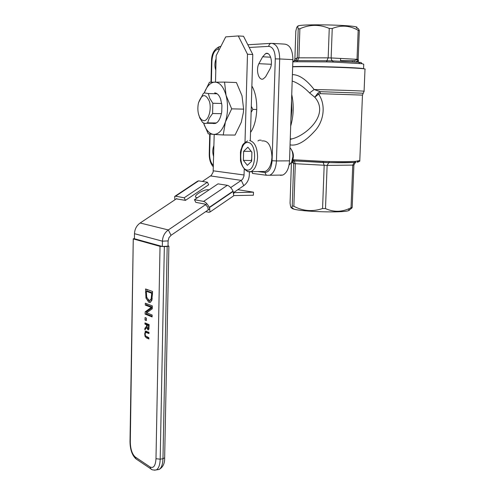 <?xml version="1.0" encoding="UTF-8"?>
<svg xmlns="http://www.w3.org/2000/svg" width="495" height="495" viewBox="0 0 495 495"><rect width="100%" height="100%" fill="white"/><g stroke="black" fill="none" stroke-linecap="round" stroke-linejoin="round"><path stroke-width="0.74" d="M290.064 144.849C296.926 146.235 305.112 141.681 314.622 131.187C323.582 121.875 326.403 105.385 318.619 94.143L320.222 93.666L362.47 95.108L359.791 160.522L355.639 161.339C349.928 161.692 341.16 161.747 329.336 161.512L323.025 161.351L322.963 162.471L329.07 162.632L354.55 162.447L355.639 161.339M323.025 161.351L292.879 159.712M318.619 94.143L317.765 93.277L314.777 97.237L318.619 94.143M320.222 93.666L320.203 91.668L317.765 93.277M363.101 93.221L320.203 91.668L314.146 89.527L309.579 92.936L314.777 97.23C330.208 114.84 305.341 135.853 291.914 138.891L290.249 139.256M362.476 95.071L364.085 91.29C366.368 91.018 339.081 90.047 314.146 89.527C306.393 79.627 299.141 74.652 292.397 74.615M292.186 81.032C297.959 82.981 303.757 86.953 309.579 92.936M347.979 209.076C349.866 209.688 349.953 210.251 348.226 210.752C341.977 212.961 302.012 211.742 293.776 209.094C291.908 208.574 291.345 208.079 292.081 207.622M298.009 26.526C292.594 23.383 365.632 25.053 356.264 27.869M203.68 120.718C208.401 121.219 211.897 109.364 209.348 101.228C205.468 93.227 201.836 93.821 198.452 102.997C197.394 108.269 197.777 112.978 199.59 117.123L201.453 119.716L203.68 120.718M198.526 102.682L203.34 93.462L204.348 92.918L208.321 93.53L209.75 98.35L212.831 103.251L212.584 113.516L209.267 118.187L207.615 122.847L205.103 123.552L202.653 122.55L199.819 118.045L198.384 113.534M221.444 113.689L212.584 113.516M221.704 103.48L212.831 103.251M216.426 122.977L207.615 122.847M329.336 161.512L329.07 162.632M293.38 159.749L294.247 160.906L322.319 162.44M292.465 160.795L294.061 160.894M358.034 161.129L357.05 162.23M359.611 63.428L358.603 62.234L332.9 60.91L333.079 62.079L362.012 63.7L363.738 64.239L363.553 68.805C363.924 67.605 308.286 65.885 292.663 66.627M358.46 62.222L357.013 59.32L331.143 57.946L331.576 60.05L332.776 60.91L326.725 60.749L326.7 61.912L333.079 62.079M326.719 60.749L297.631 60.613L296.678 61.751L326.7 61.912M294.141 60.724L293.139 61.869L296.678 61.751M296.592 61.751L297.538 60.613L294.247 60.724L293.207 61.782M361.065 62.519L362.012 63.7M361.969 63.7L360.911 62.5L358.733 62.246L359.673 63.434M364.085 91.241L364.994 69.257C369.32 68.1 311.547 66.138 292.656 66.825M252.19 171.61L252.456 173.423L253.421 173.547M280.399 175.354L282.781 175.057C286.766 173.077 289.018 168.343 289.532 160.856L292.898 59.629C292.656 49.933 289.903 44.767 284.631 44.117L272.609 43.399M290.07 202.95L290.064 203.117C290.553 207.139 291.11 208.544 291.734 207.325L292.242 206.031L293.869 206.304C303.157 211.142 312.722 211.879 322.573 208.525L325.506 208.599C333.983 212.411 342.497 212.126 351.035 207.739L352.162 207.529L350.373 209.181M357.105 28.611C357.817 27.93 358.547 28.574 359.308 30.535L358.176 30.331C349.835 25.462 341.185 24.855 332.244 28.506L329.255 28.425C319.473 24.261 309.684 24.373 299.883 28.753L298.213 28.883C297.724 26.551 297.217 26.099 296.697 27.534L295.818 31.117M217.156 93.796L208.321 93.53M215.789 70.166C214.539 66.435 214.632 62.655 216.074 58.825M213.648 156.612C212.435 152.887 212.497 149.255 213.828 145.703M251.875 86.031C258.916 97.608 258.186 121.547 250.538 132.437M257.988 140.933L259.194 140.159L261.224 140.172M270.66 57.203L262.653 56.789L265.728 53.51C270.159 51.486 273.32 62.178 270.152 68.644L265.561 76.867L263.198 78.959C258.693 80.994 255.618 70.024 258.866 63.688L262.653 56.789M271.316 64.282L258.866 63.688M145.029 320.005L145.072 317.567L146.39 318.112L146.347 320.556L145.029 320.005L146.359 319.888M151.718 293.238L146.334 291.277L146.693 297.229L148.877 300.199L150.121 300.211L151.192 298.726L151.718 293.238L152.54 293.176M151.192 298.726L152.256 298.64M152.547 292.922L147.727 291.178L146.334 291.277M150.56 300.18L152.039 299.692M150.437 302.284L147.912 299.593M145.969 298.089L145.573 288.956L152.571 291.481L151.847 300.329L150.35 302.327L148.828 302.321L145.969 298.089L146.941 298.015M146.922 291.233L146.953 289.451M145.134 314.096L145.171 311.825L151.303 307.426L145.289 305.087L145.326 303.2L152.305 305.898L152.256 308.806L146.607 312.791L152.138 315.012L152.107 316.924L145.134 314.096L146.52 313.978L146.563 311.708L152.274 307.618M152.12 316.237L146.52 313.978M145.289 305.087L146.681 304.976L146.699 303.732M151.303 307.426L152.281 307.346M152.287 307.154L146.681 304.976M145.171 311.825L146.563 311.708M148.636 325.654L147.065 324.986L147.232 327.795L148.184 328.606L148.636 325.654L149.119 325.605M148.444 328.253L149.038 328.204M149.125 325.147L147.065 324.986M146.712 327.461L144.856 329.93L144.88 328.358L146.582 326.186L146.607 324.794L144.955 324.095L144.979 322.889L149.137 324.64L148.834 329.237L148.364 329.899L147.9 329.88L146.712 327.461L147.126 327.424M148.791 329.342L148.401 328.587M144.955 324.095L146.347 323.971L146.353 323.464M146.607 324.794L147.993 324.664L146.347 323.971M146.582 326.186L147.046 326.143M144.88 328.358L146.124 328.247M145.041 336.377L144.701 333.785L145.518 331.136L148.995 332.343L148.976 333.562L145.691 332.343L145.165 333.995L145.474 335.839L148.902 337.751L148.877 338.97L146.285 337.807L145.041 336.377L145.821 336.303M148.89 338.215L146.644 336.749M148.989 332.826L147.764 332.293L146.019 332.312M146.204 332.293L146.582 331.297M133.563 238.992L160.034 246.355L155.987 458.717C155.498 465.801 153.555 468.567 150.164 467.014L135.321 457.071C132.165 454.243 130.488 449.237 130.303 442.054L133.26 238.825L134.417 238.534M168.009 245.78L168.894 246.114L167.18 246.473L162.966 458.735C162.75 464.452 161.45 468.022 159.068 469.458L156.773 469.637M155.987 458.717L160.194 459.187L164.346 246.615L160.034 246.355M164.346 246.615L167.18 246.473M162.329 246.479L168.003 246.188L168.108 240.904L162.434 241.176L162.329 246.479L134.411 238.738L134.492 233.69C134.714 229.117 136.601 225.559 140.153 223.01L168.325 229.946C164.643 232.638 162.682 236.381 162.434 241.176L134.492 233.69M197.462 197.703L195.772 197.295C193.137 195.302 206.143 188.081 208.896 190M206.885 203.748L168.325 229.946L171.041 235.304L168.925 237.711L168.108 240.904M214.199 134.442L213.135 172.136L211.26 175.447L202.387 181.442M176.789 198.538L140.153 223.01M244.239 169.395L243.992 175.917L242.822 178.856L241.3 180.372L230.689 187.58M233.671 192.549L243.775 185.656C247.203 183.131 249.047 179.555 249.313 174.927L249.406 171.876M171.041 235.304L209.923 208.76M215.498 82.083L216.154 55.681L225.714 36.878L238.274 35.943L247.488 54.233L245 142.337M247.488 54.233L252.784 54.512L243.534 36.271L238.274 35.943M252.784 54.512L250.303 140.667M233.857 195.587L253.384 195.222L253.471 192.178L233.702 192.642M237.86 189.69L253.471 192.178M205.691 211.65L208.909 212.299L210.072 211.965L209.298 207.337C207.529 204.058 205.629 202.084 203.6 201.409L194.479 199.708L218.004 183.862L227.36 185.316C229.439 185.934 231.344 187.871 233.071 191.132L233.727 195.785L233.225 196.125M208.197 209.484L207.745 207.034L204.899 204.076L195.772 202.337L194.479 199.708M175.075 196.193L197.592 181.189L198.619 180.861L207.417 182.222L184.177 197.783L175.62 196.187L174.636 196.484L174.921 199.788M176.393 198.885L185.458 200.37L184.177 197.783M207.417 182.222L208.661 184.796L185.458 200.37M289.965 147.795C291.945 149.676 292.922 152.633 292.898 156.661L291.586 162.28L289.061 165.052M261.88 140.951C268.024 140.24 271.378 145.623 271.947 157.107C271.446 164.674 269.231 169.457 265.301 171.456L261.948 171.499M291.759 161.995L292.359 161.011C293.925 157.014 293.696 153.388 291.679 150.14M243.385 160.343L243.639 151.34L247.871 147.213L251.899 152.163L251.633 161.277L247.358 165.33L243.385 160.343L251.652 160.572M251.695 151.916L251.875 152.998M251.708 158.635L251.318 160.3M251.225 151.334L243.639 151.34M251.293 106.338L252.896 109.407L251.12 112.371M256.794 109.494L252.896 109.407M212.541 123.348C217.027 124.424 220.089 120.613 221.741 111.926L221.921 105.336L220.708 99.291C219.211 95.182 217.187 93.054 214.638 92.905M225.398 121.98C228.016 113.207 228.232 104.334 226.06 95.356C223.554 86.786 219.829 82.368 214.892 82.09C210.493 82.393 206.941 86.019 204.225 92.967L209.447 82.232L224.544 82.096L226.06 95.356L231.679 108.857L225.398 121.98L223.239 134.968L213.654 134.399C218.567 134.448 222.484 130.309 225.398 121.98M203.612 123.156L204.256 124.938C206.656 130.791 209.793 133.941 213.654 134.399L208.259 133.879L203.6 123.144M241.981 95.702L236.424 82.535L224.544 82.096M223.239 134.968L235.063 135.067L241.312 122.222L243.392 112.34L243.627 109.129L242.012 95.826M231.679 108.857L243.627 109.129M329.206 161.512L328.952 162.626M323.161 161.358L323.087 162.478M293.294 159.743L294.135 160.9M357.266 162.181L358.547 161.84M357.996 161.129L357.483 162.075C359.413 161.519 360.193 161.054 359.803 160.671M355.701 161.339L354.983 162.366C349.266 162.768 340.647 162.849 329.119 162.614L292.483 160.751M355.825 162.41L355.051 162.83M328.804 162.626L327.121 165.404L353.9 165.083L355.224 162.638L354.173 162.502L352.749 165.175L351.035 207.739M354.55 162.447L353.826 162.453M295.23 160.962L294.247 160.906M332.776 60.91L332.949 62.079M332.244 28.506L331.143 57.946L328.166 57.865L326.849 60.749L326.836 61.912M292.823 61.881L293.139 61.869M294.915 60.656L296.555 59.648L297.241 57.828L294.884 59.091M295.824 30.956L294.884 59.072L294.315 60.718M329.255 28.425L328.166 57.865L297.241 57.828L298.213 28.883M299.883 28.753L298.906 57.767L297.545 60.613M252.456 173.423L266.291 175.242L269.787 175.242L266.291 175.242L264.912 172.47L257.691 171.548M282.781 175.057L269.787 175.242C273.723 173.244 275.944 168.473 276.451 160.931L272.089 160.764C271.421 168.343 269.026 172.248 264.912 172.47M289.532 160.856L276.451 160.931L279.694 58.955L275.282 58.88L272.089 160.764M292.898 59.629L279.694 58.955C279.452 49.184 276.724 43.981 271.507 43.331C269.899 43.43 268.983 44.445 268.76 46.375C272.918 46.914 275.09 51.078 275.282 58.88M220.875 46.388L219.489 46.635L218.419 47.669L217.992 49.222L219.477 49.141M249.214 47.471L268.76 46.375M270.988 43.362L247.84 44.76M219.502 46.629C214.137 49.067 211.47 53.961 211.501 61.306L211.885 61.269C212.392 54.159 214.428 50.144 217.992 49.222M211.371 82.151L211.885 61.269M209.731 134.058L209.249 153.852L209.626 153.926L210.109 134.096M213.432 165.41C210.913 163.214 209.645 159.384 209.626 153.926M291.524 100.955L291.858 110.342L290.899 119.66M294.16 160.9L295.311 163.709L327.121 165.404L325.506 208.599M322.573 208.525L324.175 165.324L323.179 162.484M291.741 162.026L293.677 163.529L295.311 163.709L293.869 206.304M292.242 206.031L293.677 163.529L292.359 161.011L291.586 162.28M292.663 162.348L292.681 161.698L291.932 161.717M290.064 203.117L291.419 162.595L290.064 203.08M358.145 59.456L357.013 59.32L358.176 30.331M354.284 61.887L354.061 60.65L357.013 59.79M340.548 60.65L354.061 60.65M352.329 60.706L352.36 61.757M151.693 294.803L152.51 294.742M148.828 302.321L150.226 302.21M145.511 292.477L146.316 292.415M148.611 326.861L149.1 326.818M147.9 329.88L148.469 329.831M144.701 333.785L145.177 333.741M146.285 337.807L147.671 337.67M146.378 332.43L147.764 332.293M145.122 331.539L146.508 331.409M168.894 246.145L164.649 457.813L162.966 458.735L160.194 459.187C159.972 464.91 158.678 468.487 156.309 469.922L154.421 470.2M150.164 467.014L150.777 468.827L151.773 469.47M135.321 457.071L135.927 458.846L136.83 459.447M130.303 442.054L130.006 441.62M243.775 185.656L241.3 180.372L210.616 175.948M213.296 170.825L244.078 174.995M233.683 192.592L233.918 193.384M203.6 201.409L227.36 185.316M233.071 191.132L209.298 207.337M198.619 180.861L175.62 196.187M209.428 207.603L233.195 191.398M247.618 171.623L251.033 171.629C254.906 169.612 257.091 164.792 257.579 157.169C257.332 147.473 254.69 141.935 249.666 140.568M248.007 142.449C257.338 143.086 256.49 171.462 247.222 170.07C238.107 169.024 238.856 141.589 248.007 142.449M291.883 138.903L290.243 139.466M291.914 138.891L290.262 138.885M340.529 61.176L340.634 58.447M199.59 117.123L199.819 118.045M215.603 123.397L206.805 123.267M294.5 60.421L294.878 59.078L295.818 30.993M211.501 61.306L210.994 82.164M252.054 171.617L252.035 172.297M213.394 166.933C210.573 163.901 209.193 159.545 209.249 153.852M291.734 94.502C294.011 105.113 293.665 115.638 290.689 126.07M331.687 162.663L320.104 162.366M352.774 162.508L354.173 162.502M353.9 165.095L352.186 207.424M296.672 161.085L292.712 161.017L293.665 163.121L291.901 161.76M358.163 59.45L358.485 60.978M357.39 61.287L355.064 61.943M358.163 59.437L359.327 30.659M348.226 210.752L351.827 208.117M293.776 209.094L291.734 207.325M267.968 53.627L265.728 53.51M150.121 300.211L151.519 300.106M148.184 328.606L149.007 328.525M145.994 331.087L145.518 331.136M164.649 457.887C164.829 463.425 162.966 467.28 159.068 469.458L156.309 469.922C153.345 470.238 151.501 469.873 150.777 468.827L135.927 458.846C132.097 455.239 130.123 449.516 130.006 441.676L133.26 238.825M233.727 195.785L210.072 211.965M247.63 140.877C240.62 145.171 242.927 145.976 240.997 149.509L240.446 152.194L240.49 160.553C242.364 169.643 248.546 172.922 251.033 171.629L265.301 171.456M220.9 100.801L220.708 99.291M204.256 124.938L204.317 125.254"/></g></svg>
